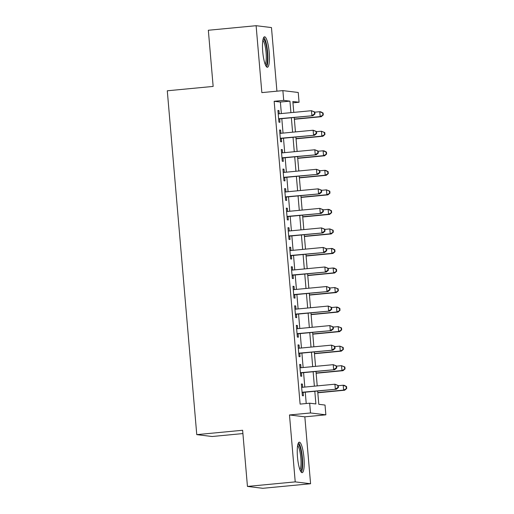 <?xml version="1.0" encoding="UTF-8"?>
<svg xmlns="http://www.w3.org/2000/svg" width="514" height="514" viewBox="0 0 514 514"><rect width="100%" height="100%" fill="white"/><g stroke="black" fill="none" stroke-linecap="round" stroke-linejoin="round"><path stroke-width="0.77" d="M303.96 457.807A15.311 3.187 84.6 0 0 299.27 442.175A15.311 3.187 84.6 0 0 297.484 457.023A15.311 3.187 84.6 0 0 302.174 472.655A15.311 3.187 84.6 0 0 303.96 457.807M269.207 52.422A15.311 3.187 84.6 0 0 264.517 36.79A15.311 3.187 84.6 0 0 262.731 51.638A15.311 3.187 84.6 0 0 267.421 67.27A15.311 3.187 84.6 0 0 269.207 52.422M317.658 391L318.802 404.306L325.028 405.058L325.863 414.83L310.507 412.96L309.666 403.194L315.892 403.953L314.806 391.27M304.841 416.835L289.485 414.965L295.222 481.881L247.446 486.43L262.802 488.3L310.578 483.745L304.841 416.835L325.863 414.83M242.91 433.572L212.121 436.502L196.766 434.638L167.288 90.792L213.149 86.423L208.337 30.255L256.113 25.7L261.851 92.61L282.873 90.612L298.229 92.475L299.064 102.241L292.839 101.489L293.77 112.38M276.924 91.177L271.469 27.57L256.113 25.7M292.954 102.826L299.064 102.241M295.222 481.881L310.578 483.745M302.675 387.28L302.399 384.08L301.365 383.958L302.367 395.677L303.408 395.806L303.112 392.388M300.998 367.741L300.729 364.548L299.688 364.42L300.696 376.145L301.731 376.267L301.435 372.849M299.328 348.203L299.052 345.01L298.011 344.881L299.019 356.607L300.054 356.729L299.765 353.311M297.651 328.671L297.375 325.471L296.34 325.349L297.343 337.068L298.383 337.197L298.088 333.779M295.974 309.132L295.704 305.939L294.663 305.811L295.672 317.53L296.707 317.658L296.411 314.24M294.304 289.594L294.027 286.401L292.986 286.272L293.995 297.998L295.03 298.12L294.74 294.702M292.627 270.062L292.35 266.862L291.316 266.74L292.318 278.459L293.359 278.588L293.064 275.17M290.95 250.524L290.68 247.33L289.639 247.202L290.641 258.921L291.682 259.05L291.387 255.631M289.279 230.985L289.003 227.792L287.962 227.663L288.971 239.389L290.005 239.511L289.716 236.093M287.602 211.447L287.326 208.254L286.292 208.125L287.294 219.851L288.335 219.979L288.039 216.555M285.925 191.915L285.656 188.715L284.615 188.593L285.617 200.312L286.658 200.441L286.362 197.023M284.255 172.376L283.979 169.183L282.938 169.055L283.946 180.774L284.981 180.902L284.692 177.484M282.578 152.838L282.302 149.645L281.267 149.516L282.27 161.242L283.31 161.364L283.015 157.946M280.901 133.306L280.631 130.106L279.59 129.984L280.593 141.703L281.633 141.832L281.338 138.414M281.364 113.562L280.381 102.042L274.155 101.29L300.112 404.107L309.666 403.194M306.222 403.522L305.252 392.182M304.815 387.074L303.575 372.644M303.138 367.536L301.904 353.112M301.467 348.004L300.227 333.573M299.791 328.465L298.55 314.035M298.114 308.927L296.88 294.503M296.443 289.395L295.203 274.964M294.766 269.856L293.526 255.426M293.089 250.318L291.856 235.887M291.412 230.78L290.179 216.355M289.742 211.248L288.502 196.817M288.065 191.709L286.831 177.279M286.388 172.171L285.154 157.747M284.717 152.639L283.477 138.208M283.041 133.1L281.807 118.67M279.224 113.767L278.954 110.574L277.913 110.446L278.922 122.165L279.957 122.293L279.667 118.875M289.485 414.965L310.507 412.96M274.155 101.29L283.709 100.378L282.873 90.612M247.446 486.43L242.627 430.263L196.766 434.638M294.214 117.488L295.447 131.918M295.884 137.026L297.124 151.457M297.561 156.558L298.801 170.989M299.238 176.096L300.472 190.527M300.908 195.635L302.148 210.065M302.585 215.173L303.825 229.597M304.262 234.705L305.496 249.136M305.933 254.244L307.173 268.674M307.61 273.782L308.85 288.206M309.287 293.314L310.52 307.745M310.957 312.853L312.197 327.283M312.634 332.391L313.874 346.821M314.311 351.929L315.545 366.353M315.981 371.461L317.222 385.892M290.924 112.65L289.935 101.136L283.709 100.378M314.369 386.162L313.135 371.738M312.692 366.63L311.458 352.199M311.021 347.091L309.781 332.661M309.344 327.553L308.111 313.122M307.668 308.021L306.434 293.59M305.997 288.482L304.757 274.052M304.32 268.944L303.087 254.514M302.643 249.406L301.41 234.982M300.973 229.874L299.733 215.443M299.296 210.335L298.056 195.905M297.619 190.797L296.385 176.366M295.948 171.265L294.708 156.834M294.271 151.726L293.031 137.296M292.594 132.188L291.361 117.757M280.381 102.042L289.935 101.136M277.933 110.671L278.954 110.574M279.61 130.203L280.631 130.106M281.286 149.741L282.302 149.645M282.957 169.279L283.979 169.183M284.634 188.811L285.656 188.715M286.311 208.35L287.326 208.254M287.981 227.888L289.003 227.792M289.658 247.427L290.68 247.33M291.335 266.959L292.35 266.862M293.006 286.497L294.027 286.401M294.683 306.036L295.704 305.939M296.36 325.568L297.375 325.471M298.03 345.106L299.052 345.01M299.707 364.644L300.729 364.548M301.384 384.183L302.399 384.08M278.646 118.972L312.917 115.701L278.627 118.747M314.549 113.915L311.882 115.579L311.458 110.696L314.799 112.013L314.382 111.962L314.549 113.915L314.966 113.967L314.799 112.013M278.209 113.864L311.458 110.696L314.382 111.962M312.917 115.701L314.966 113.967M294.361 119.274L321.218 116.717L320.183 116.588L319.759 111.705L314.812 112.174M294.342 119.049L320.183 116.588L323.267 114.975L323.1 113.022L322.683 112.971L322.85 114.924M322.683 112.971L319.759 111.705L320.8 111.827L323.1 113.022M323.267 114.975L321.218 116.717M263.117 39A13.248 2.763 -95.4 0 1 267.241 52.518A13.248 2.763 -95.4 0 1 265.635 65.368M265.14 64.179A12.265 2.557 84.6 0 0 266.079 52.582A12.265 2.557 84.6 0 0 262.86 40.259M266.567 66.846A15.214 3.168 84.6 0 0 267.659 52.569A15.214 3.168 84.6 0 0 263.759 37.368M297.876 444.379A13.248 2.763 -95.4 0 1 301.545 454.035A13.248 2.763 -95.4 0 1 301.57 469.154A13.248 2.763 -95.4 0 1 300.388 470.753M299.893 469.558A12.265 2.557 84.6 0 0 300.439 468.382A12.265 2.557 84.6 0 0 300.6 455.745A12.265 2.557 84.6 0 0 297.612 445.644M301.32 472.231A15.214 3.168 84.6 0 0 301.924 470.869A15.214 3.168 84.6 0 0 302.148 455.398A15.214 3.168 84.6 0 0 298.512 442.753M280.323 138.51L314.594 135.24L280.303 138.285M316.226 133.454L313.553 135.118L313.135 130.228L316.47 131.545L316.059 131.494L316.226 133.454L316.637 133.499L316.47 131.545M279.886 133.402L313.135 130.228L316.059 131.494M314.594 135.24L316.637 133.499M281.993 158.042L316.264 154.778L281.974 157.824M317.903 152.986L315.23 154.65L314.812 149.767L318.147 151.084L317.729 151.032L317.903 152.986L318.314 153.037L318.147 151.084M281.556 152.934L314.812 149.767L317.729 151.032M316.264 154.778L318.314 153.037M283.67 177.581L317.941 174.317L283.651 177.356M319.573 172.524L316.907 174.188L316.483 169.305L319.824 170.622L319.406 170.571L319.573 172.524L319.991 172.576L319.824 170.622M283.233 172.473L316.483 169.305L319.406 170.571M317.941 174.317L319.991 172.576M285.347 197.119L319.618 193.849L285.328 196.894M321.25 192.063L318.577 193.727L318.16 188.844L321.494 190.154L321.083 190.109L321.25 192.063L321.668 192.114L321.494 190.154M284.91 192.011L318.16 188.844L321.083 190.109M319.618 193.849L321.668 192.114M296.038 138.812L322.895 136.249L321.854 136.126L321.436 131.237L316.489 131.713M296.019 138.587L321.854 136.126L324.944 134.507L324.771 132.554L324.36 132.509L324.527 134.462M324.36 132.509L321.436 131.237L324.771 132.554M324.944 134.507L322.895 136.249M297.715 158.344L324.572 155.787L323.531 155.658L323.113 150.775L318.16 151.251M297.696 158.126L323.531 155.658L326.615 154.046L326.448 152.093L326.037 152.041L326.204 153.994M326.037 152.041L323.113 150.775L324.148 150.904L326.448 152.093M326.615 154.046L324.572 155.787M299.386 177.883L326.242 175.325L325.208 175.197L324.79 170.314L319.837 170.783M299.373 177.658L325.208 175.197L328.292 173.584L328.125 171.631L327.707 171.58L327.874 173.533M327.707 171.58L324.79 170.314L325.825 170.436L328.125 171.631M328.292 173.584L326.242 175.325M301.063 197.421L327.919 194.857L326.878 194.735L326.461 189.852L321.513 190.321M301.043 197.196L326.878 194.735L329.969 193.123L329.802 191.163L329.384 191.118L329.551 193.071M329.384 191.118L326.461 189.852L329.802 191.163M329.969 193.123L327.919 194.857M287.018 216.657L321.295 213.387L287.005 216.433M322.927 211.595L320.254 213.259L319.837 208.376L323.171 209.693L322.76 209.641L322.927 211.595L323.338 211.646L323.171 209.693M286.581 211.55L319.837 208.376L322.76 209.641M321.295 213.387L323.338 211.646M302.74 216.959L329.596 214.396L328.555 214.267L328.138 209.384L323.184 209.86M302.72 216.735L328.555 214.267L331.639 212.655L331.472 210.701L331.061 210.65L331.228 212.603M331.061 210.65L328.138 209.384L329.172 209.513L331.472 210.701M331.639 212.655L329.596 214.396M288.695 236.189L322.965 232.926L288.675 235.965M324.597 231.133L321.931 232.797L321.513 227.914L324.848 229.231L324.43 229.18L324.597 231.133L325.015 231.184L324.848 229.231M288.258 231.082L321.513 227.914L324.43 229.18M322.965 232.926L325.015 231.184M304.416 236.491L331.267 233.934L330.232 233.806L329.815 228.923L324.861 229.392M304.397 236.267L330.232 233.806L333.316 232.193L333.149 230.24L332.731 230.188L332.899 232.142M332.731 230.188L329.815 228.923L333.149 230.24M333.316 232.193L331.267 233.934M290.371 255.728L324.642 252.458L290.352 255.503M326.274 250.671L323.602 252.335L323.184 247.452L326.518 248.77L326.107 248.718L326.274 250.671L326.692 250.723L326.518 248.77M289.935 250.62L323.184 247.452L326.107 248.718M324.642 252.458L326.692 250.723M306.087 256.03L332.944 253.466L331.903 253.344L331.485 248.461L326.538 248.93M306.068 255.805L331.903 253.344L334.993 251.731L334.826 249.778L334.408 249.727L334.575 251.68M334.408 249.727L331.485 248.461L332.526 248.583L334.826 249.778M334.993 251.731L332.944 253.466M292.048 275.266L326.319 271.996L292.029 275.041M327.951 270.21L325.278 271.874L324.861 266.984L328.195 268.302L327.784 268.25L327.951 270.21L328.362 270.255L328.195 268.302M291.605 270.158L324.861 266.984L327.784 268.25M326.319 271.996L328.362 270.255M307.764 275.568L334.62 273.005L333.58 272.883L333.162 267.993L328.208 268.469M307.745 275.343L333.58 272.883L336.664 271.263L336.497 269.31L336.085 269.259L336.252 271.219M336.085 269.259L333.162 267.993L334.196 268.122L336.497 269.31M336.664 271.263L334.62 273.005M293.719 294.798L327.99 291.534L293.7 294.58M329.622 289.742L326.955 291.406L326.538 286.523L329.872 287.84L329.455 287.789L329.622 289.742L330.039 289.793L329.872 287.84M293.282 289.69L326.538 286.523L329.455 287.789M327.99 291.534L330.039 289.793M309.441 295.1L336.291 292.543L335.256 292.415L334.839 287.532L329.885 288.007M309.422 294.882L335.256 292.415L338.341 290.802L338.173 288.849L337.756 288.797L337.923 290.751M337.756 288.797L334.839 287.532L338.173 288.849M338.341 290.802L336.291 292.543M295.396 314.337L329.667 311.073L295.377 314.112M331.299 309.28L328.626 310.944L328.208 306.061L331.549 307.378L331.132 307.327L331.299 309.28L331.716 309.332L331.549 307.378M294.959 309.229L328.208 306.061L331.132 307.327M329.667 311.073L331.716 309.332M311.111 314.639L337.968 312.082L336.927 311.953L336.509 307.07L331.562 307.539M311.092 314.414L336.927 311.953L340.017 310.34L339.85 308.387L339.433 308.336L339.6 310.289M339.433 308.336L336.509 307.07L337.55 307.192L339.85 308.387M340.017 310.34L337.968 312.082M297.073 333.875L331.344 330.605L297.053 333.65M332.976 328.819L330.303 330.483L329.885 325.593L333.22 326.91L332.809 326.865L332.976 328.819L333.387 328.864L333.22 326.91M296.629 328.767L329.885 325.593L332.809 326.865M331.344 330.605L333.387 328.864M312.788 334.177L339.645 331.614L338.604 331.491L338.186 326.608L333.233 327.077M312.769 333.952L338.604 331.491L341.688 329.879L341.521 327.919L341.11 327.874L341.277 329.827M341.11 327.874L338.186 326.608L341.521 327.919M341.688 329.879L339.645 331.614M298.743 353.407L333.014 350.143L298.724 353.189M334.646 348.351L331.98 350.015L331.562 345.132L334.897 346.449L334.479 346.397L334.646 348.351L335.064 348.402L334.897 346.449M298.306 348.306L331.562 345.132L334.479 346.397M333.014 350.143L335.064 348.402M314.465 353.709L341.315 351.152L340.281 351.023L339.863 346.14L334.91 346.616M314.446 353.491L340.281 351.023L343.365 349.411L343.198 347.458L342.78 347.406L342.947 349.359M342.78 347.406L339.863 346.14L343.198 347.458M343.365 349.411L341.315 351.152M300.42 372.946L334.691 369.682L300.401 372.721M336.323 367.889L333.65 369.553L333.233 364.67L336.574 365.987L336.156 365.936L336.323 367.889L336.741 367.94L336.574 365.987M299.983 367.838L333.233 364.67L336.156 365.936M334.691 369.682L336.741 367.94M316.136 373.248L342.992 370.69L341.958 370.562L341.534 365.679L336.586 366.148M316.116 373.023L341.958 370.562L345.042 368.949L344.875 366.996L344.457 366.945L344.624 368.898M344.457 366.945L341.534 365.679L344.875 366.996M345.042 368.949L342.992 370.69M302.097 392.484L336.368 389.214L302.078 392.259M338 387.427L335.327 389.092L334.91 384.209L338.244 385.526L337.833 385.474L338 387.427L338.411 387.479L338.244 385.526M301.654 387.376L334.91 384.209L337.833 385.474M336.368 389.214L338.411 387.479M317.813 392.786L344.669 390.222L343.628 390.1L343.211 385.217L338.257 385.686M317.793 392.561L343.628 390.1L346.712 388.488L346.545 386.534L346.134 386.483L346.301 388.436M346.134 386.483L343.211 385.217L344.251 385.339L346.545 386.534M346.712 388.488L344.669 390.222"/></g></svg>
